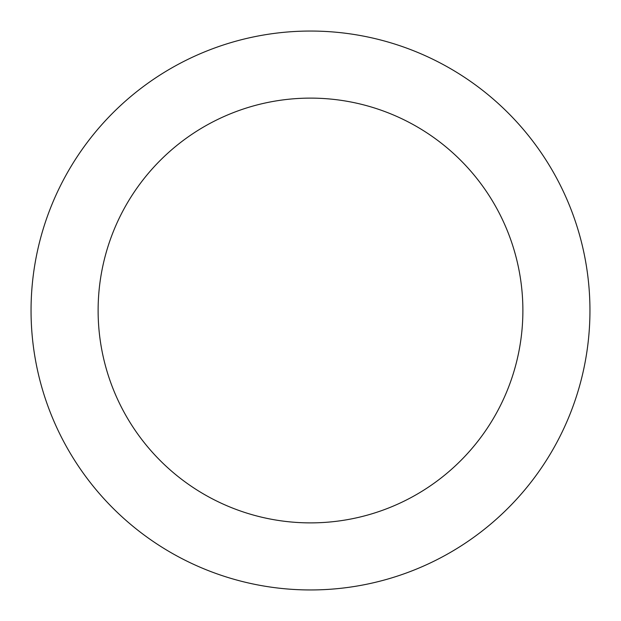 <?xml version="1.0" encoding="UTF-8"?>
<svg xmlns="http://www.w3.org/2000/svg" width="621" height="621" viewBox="0 0 621 621"><rect width="100%" height="100%" fill="white"/><g stroke="black" fill="none" stroke-linecap="round" stroke-linejoin="round"><path stroke-width="0.93" d="M522.882 310.5A212.382 212.382 0 0 0 310.5 98.118A212.382 212.382 0 0 0 98.118 310.5A212.382 212.382 0 0 0 310.5 522.882A212.382 212.382 0 0 0 522.882 310.5M31.05 310.5A279.45 279.45 0 0 1 310.5 31.05A279.45 279.45 0 0 1 589.95 310.5A279.45 279.45 0 0 1 310.5 589.95A279.45 279.45 0 0 1 31.05 310.5"/></g></svg>

